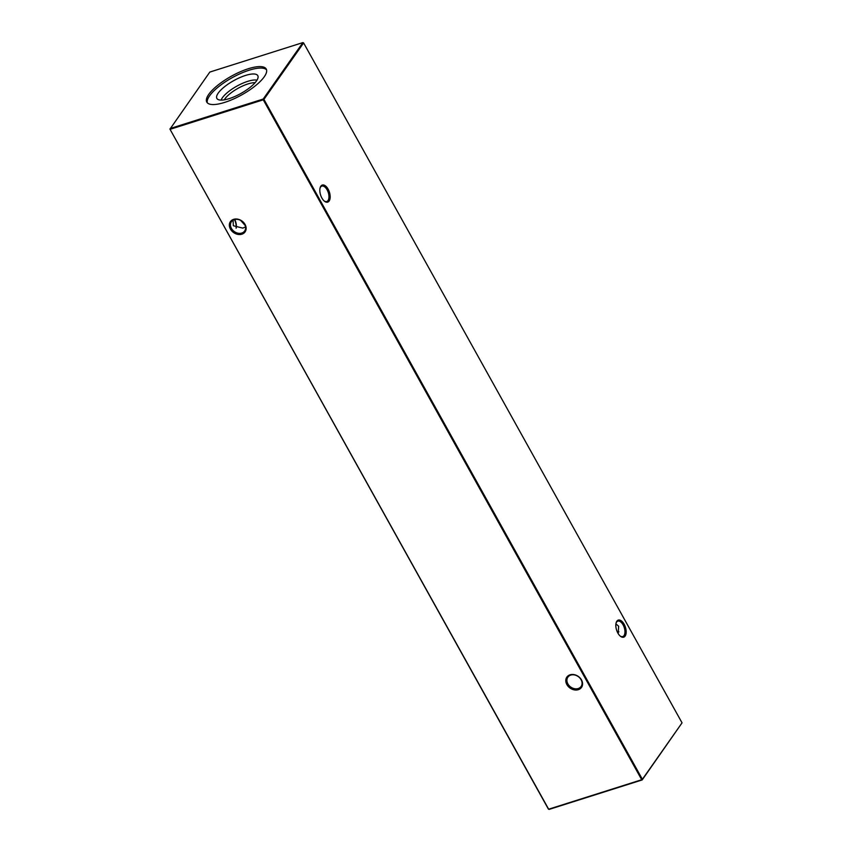<?xml version="1.0" encoding="UTF-8"?>
<svg xmlns="http://www.w3.org/2000/svg" width="852" height="852" viewBox="0 0 852 852"><rect width="100%" height="100%" fill="white"/><g stroke="black" fill="none" stroke-linecap="round" stroke-linejoin="round"><path stroke-width="1.28" d="M625.134 636.071A8.957 4.633 -107.6 0 1 620.48 636.284A8.957 4.633 -107.6 0 1 616.177 622.674A8.957 4.633 -107.6 0 1 616.859 621.204A8.957 4.633 -107.6 0 1 624.111 624.207A8.957 4.633 -107.6 0 1 625.134 636.071M620.149 636.007A8.094 4.185 72.4 0 0 622.737 636.572A8.094 4.185 72.4 0 0 624.026 635.571A8.094 4.185 72.4 0 0 623.749 626.177A8.094 4.185 72.4 0 0 617.849 621.151A8.094 4.185 72.4 0 0 616.55 622.152A8.094 4.185 72.4 0 0 616.06 623.1M329.138 201.019A8.957 4.633 -107.6 0 1 324.484 201.242A8.957 4.633 -107.6 0 1 320.182 187.632A8.957 4.633 -107.6 0 1 320.863 186.162A8.957 4.633 -107.6 0 1 328.116 189.155A8.957 4.633 -107.6 0 1 329.138 201.019M324.154 200.955A8.094 4.185 72.4 0 0 326.742 201.53A8.094 4.185 72.4 0 0 328.031 200.529A8.094 4.185 72.4 0 0 327.754 191.136A8.094 4.185 72.4 0 0 321.854 186.098A8.094 4.185 72.4 0 0 320.554 187.099A8.094 4.185 72.4 0 0 320.064 188.058M618.925 631.822A8.094 6.443 35.1 0 1 617.689 632.376A8.094 6.443 35.1 0 1 617.54 632.418M581.096 679.726A8.094 6.443 -144.9 0 0 570.755 675.103A8.094 6.443 -144.9 0 0 567.869 677.17A8.094 6.443 -144.9 0 0 567.89 683.911A8.094 6.443 -144.9 0 0 578.22 688.533A8.094 6.443 -144.9 0 0 581.107 686.478A8.094 6.443 -144.9 0 0 581.096 679.726M570.052 674.816A8.957 7.135 35.1 0 1 581.501 679.939A8.957 7.135 35.1 0 1 578.327 689.683A8.957 7.135 35.1 0 1 566.878 684.561A8.957 7.135 35.1 0 1 570.052 674.816M244.652 224.246A8.094 6.443 -144.9 0 0 234.311 219.624A8.094 6.443 -144.9 0 0 231.424 221.69A8.094 6.443 -144.9 0 0 231.446 228.432A8.094 6.443 -144.9 0 0 241.787 233.054A8.094 6.443 -144.9 0 0 244.662 230.988A8.094 6.443 -144.9 0 0 244.652 224.246M233.608 219.337A8.957 7.135 35.1 0 1 245.056 224.449A8.957 7.135 35.1 0 1 241.883 234.194A8.957 7.135 35.1 0 1 230.434 229.081A8.957 7.135 35.1 0 1 233.608 219.337M233.075 220.178L233.341 225.737L242.777 228.123L245.568 226.909M615.921 623.866L618.658 626.263L618.169 633.568M207.302 102.794A34.016 10.682 150.9 0 1 209.581 95.829A34.016 10.682 150.9 0 1 239.604 73.932A34.016 10.682 150.9 0 1 266.548 69.811M208.761 94.348A34.016 10.682 -29.1 0 0 206.791 102.102A34.016 10.682 -29.1 0 0 233.054 99.205A34.016 10.682 -29.1 0 0 264.269 76.765A34.016 10.682 -29.1 0 0 266.229 69.023A34.016 10.682 -29.1 0 0 239.976 71.919A34.016 10.682 -29.1 0 0 208.761 94.348M256.441 80.993A23.409 7.348 150.9 0 1 235.876 96.02A23.409 7.348 150.9 0 1 217.281 98.949A23.409 7.348 150.9 0 1 218.229 93.092A23.409 7.348 150.9 0 1 240.637 77.255A23.409 7.348 150.9 0 1 258.028 76.265A23.409 7.348 150.9 0 1 256.441 80.993M221.115 100.11A21.769 6.837 150.9 0 1 222.404 97.746A21.769 6.837 150.9 0 1 239.103 84.944A21.769 6.837 150.9 0 1 256.995 80.152M224.278 99.844A19.809 6.22 150.9 0 1 224.907 98.864A19.809 6.22 150.9 0 1 255.099 82.687M236.079 228.134A8.957 4.633 72.4 0 0 234.46 219.582M682.047 722.847L303.61 42.93L263.939 99.375L642.387 779.303L682.047 722.847L642.184 779.931L549.125 809.4L548.39 809.07L169.953 129.153L548.656 809.208L641.716 779.729L263.279 99.812L170.219 129.28L170.155 128.524L263.204 99.045L302.875 42.6L209.816 72.069L169.953 129.153M234.726 219.507A8.094 4.185 -107.6 0 1 236.164 228.166M245.216 225.503L240.647 220.391M641.716 779.729L642.387 779.303L641.716 779.729M263.279 99.812L263.939 99.375L263.204 99.045L263.279 99.812M302.875 42.6L303.61 42.93L302.875 42.6"/></g></svg>
